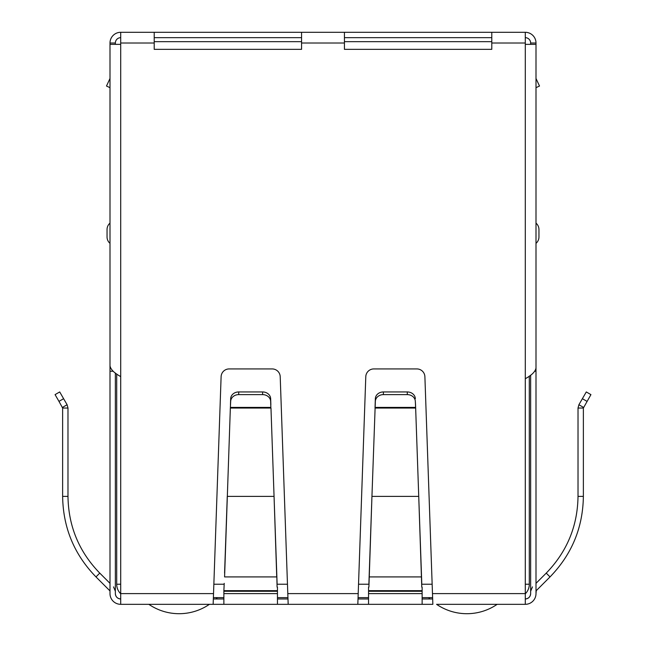 <?xml version="1.0" encoding="UTF-8"?>
<svg xmlns="http://www.w3.org/2000/svg" width="646" height="646" viewBox="0 0 646 646"><rect width="100%" height="100%" fill="white"/><g stroke="black" fill="none" stroke-linecap="round" stroke-linejoin="round"><path stroke-width="0.97" d="M154.208 43.016L154.208 32.3L301.569 32.3L301.569 49.338L154.208 49.338L154.208 43.016L120.713 43.016L120.713 44.356L109.998 44.356L109.998 365.87C110.644 369.447 114.213 373.017 120.713 376.586L120.713 604.325L213.148 604.325L221.11 376.683A8.035 8.035 0 0 1 229.144 368.931L272.176 368.931A8.035 8.035 0 0 1 280.211 376.683L288.173 604.325L209.409 604.325A53.586 53.586 0 0 1 148.838 604.325M139.471 604.325L138.131 604.325M126.075 604.325L132.769 604.325M513.231 604.325L519.925 604.325M507.869 604.325L506.529 604.325M497.162 604.325A53.586 53.586 0 0 1 436.591 604.325L525.287 604.325A10.716 10.716 0 0 0 536.002 593.609L536.253 590.678L550.021 576.91C571.815 554.47 582.926 527.629 583.37 496.386L583.37 408.046L590.928 394.625L586.285 391.944L578.905 404.727L583.54 407.408M432.852 604.325L357.827 604.325L365.789 376.683A8.035 8.035 0 0 1 373.824 368.931L416.856 368.931A8.035 8.035 0 0 1 424.89 376.683L432.852 604.325M288.173 604.325L357.827 604.325M120.713 604.325A10.716 10.716 0 0 1 109.998 593.609L109.998 591.284M120.713 598.963A5.362 5.362 0 0 1 115.359 593.609C115.674 596.864 117.467 598.648 120.713 598.963A5.362 5.362 0 0 1 115.359 593.609L115.359 373.008M113.543 586.891L115.359 591.284M109.747 590.678L95.979 576.91C74.201 554.494 63.082 527.661 62.63 496.386L62.63 408.046L67.983 408.046L67.983 496.386L62.63 496.386M95.979 576.91L99.767 573.115L109.998 583.346L109.998 376.683M99.767 573.115C79.022 551.765 68.428 526.191 67.983 496.386M58.972 401.376L62.63 408.046L62.46 407.408L67.095 404.727L67.983 408.046L67.095 404.727L59.715 391.944L55.072 394.625L58.972 401.376L63.615 398.695M277.449 604.325L277.449 593.609L223.871 593.609L223.871 604.325M223.871 591.276L223.871 590.678L277.449 590.678L277.449 591.276L223.871 591.276L223.871 593.609M224.227 583.346L223.871 590.678M277.449 591.276L277.449 593.609M277.094 583.346L270.973 408.046L230.347 408.046L224.582 576.91L276.738 576.91L274.057 496.386L227.263 496.386L224.582 573.115M277.449 590.678L277.449 587.133M277.094 587.133L276.738 573.115M270.86 407.408L270.65 401.376A8.035 6.961 180 0 0 262.615 394.625L238.705 394.625A8.035 6.961 180 0 0 230.67 401.376L230.347 408.046L230.46 407.408L270.86 407.408M270.65 401.376L270.65 398.695A8.035 6.961 180 0 0 262.615 391.944L238.705 391.944A8.035 6.961 180 0 0 230.67 398.695L230.46 404.727M270.65 398.695L270.86 404.727M368.551 587.133L368.551 604.325M422.129 604.325L422.129 587.133M421.773 587.133L418.737 496.386L421.773 583.346M368.906 583.346L369.262 573.115L369.262 576.91L421.418 576.91L421.418 573.115M368.906 587.133L371.943 496.386L369.262 573.115M415.653 408.046L418.737 496.386L371.943 496.386L375.35 401.376A8.035 6.961 0 0 1 383.385 394.625L407.295 394.625A8.035 6.961 0 0 1 415.33 401.376L415.653 408.046L415.54 404.727L415.54 407.408L375.14 407.408L375.14 404.727L375.027 408.046L415.653 408.046M415.33 401.376L415.54 404.727M383.385 394.625L383.385 391.944A8.035 6.961 180 0 0 375.35 398.695L375.14 404.727M415.33 398.695A8.035 6.961 180 0 0 407.295 391.944L407.295 394.625M383.385 391.944L407.295 391.944M525.287 598.963A5.362 5.362 0 0 0 530.641 593.609A5.362 5.362 0 0 1 525.287 598.963C528.533 598.648 530.326 596.864 530.641 593.609L530.641 375.156M536.002 591.284L536.253 590.678M530.641 591.284L532.457 586.891M583.37 408.046L578.017 408.046L578.017 496.386C577.589 526.151 566.994 551.724 546.233 573.115L536.002 583.346L536.002 376.683M578.017 408.046L578.905 404.727M432.465 593.609L525.287 593.609L525.287 604.325M422.129 598.963L432.594 598.963M358.086 598.963L368.551 598.963M277.449 598.963L287.914 598.963M213.406 598.963L223.871 598.963M525.287 593.609L525.287 378.726C531.795 375.148 535.372 371.579 536.002 368.01L536.002 44.356L525.287 44.356L525.287 32.3A10.716 10.716 0 0 1 536.002 43.016L536.002 112.679M491.792 32.3L491.792 49.338L344.431 49.338L344.431 32.3L525.287 32.3M113.139 371.224L109.998 371.224L109.998 156.889M109.998 593.609L109.998 371.224M109.998 233.246L109.998 223.145A8.309 8.309 0 0 0 107.05 229.492L107.05 236.993A8.309 8.309 0 0 0 109.998 243.34A8.309 8.309 0 0 1 107.05 236.993M536.002 156.889L536.002 593.609M536.002 371.224L534.831 371.224M536.002 87.67L539.515 86.031L536.002 78.497M538.95 236.993A8.309 8.309 -76 0 1 536.002 243.34A8.309 8.309 -76 0 0 538.95 236.993L538.95 229.492A8.309 8.309 0 0 0 536.002 223.145A8.309 8.309 0 0 1 538.95 229.492M120.713 43.016L120.713 32.3L154.208 32.3M301.569 32.3L344.431 32.3M491.792 37.662L344.431 37.662M301.569 37.662L154.208 37.662M525.287 37.662A5.362 5.362 0 0 1 530.641 43.016L530.641 44.356M115.359 44.356L115.359 43.016A5.362 5.362 0 0 1 120.713 37.662M120.713 32.3A10.716 10.716 0 0 0 109.998 43.016L109.998 112.679M536.002 43.016L530.641 43.016M115.359 43.016L109.998 43.016M109.998 87.67L106.485 86.031L109.998 78.497M491.792 41.675L344.431 41.675M301.569 41.675L154.208 41.675M525.287 584.226L529.3 584.226L529.3 376.101M213.446 597.623L223.871 597.623M277.449 597.623L287.874 597.623M358.126 597.623L368.551 597.623M422.129 597.623L432.554 597.623M116.7 373.961L116.7 584.226A13.396 13.396 0 0 0 120.713 593.795M529.3 584.226A13.396 13.396 0 0 1 525.287 593.795M217.395 597.623A53.586 53.586 0 0 1 216.03 598.963M429.97 598.963A53.586 53.586 0 0 1 428.605 597.623M230.67 401.376L230.67 398.695M238.705 394.625L238.705 391.944M262.615 394.625L262.615 391.944M287.785 593.609L358.215 593.609M422.129 593.609L368.551 593.609M368.551 591.276L422.129 591.276M368.551 590.678L422.129 590.678M375.35 401.376L375.35 398.695M546.233 573.115L550.021 576.91M578.017 496.386L583.37 496.386M587.028 401.376L582.385 398.695M120.713 593.609L213.535 593.609M525.287 378.726L525.287 44.356M120.713 44.356L120.713 376.586M525.287 43.016L491.792 43.016M344.431 43.016L301.569 43.016M213.866 584.226L223.871 584.226M277.449 584.226L287.454 584.226M358.546 584.226L368.551 584.226M422.129 584.226L432.134 584.226M116.7 584.226L120.713 584.226"/></g></svg>
